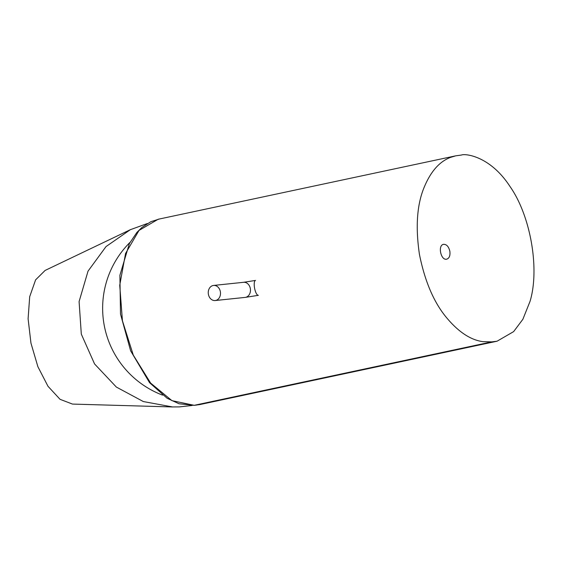 <?xml version="1.0" encoding="UTF-8"?>
<svg xmlns="http://www.w3.org/2000/svg" width="562" height="562" viewBox="0 0 562 562"><rect width="100%" height="100%" fill="white"/><g stroke="black" fill="none" stroke-linecap="round" stroke-linejoin="round"><path stroke-width="0.84" d="M449.853 251.263C450.366 255.633 449.312 258.274 446.692 259.187C440.812 260.684 437.552 245.109 443.587 244.33C446.621 244.273 448.708 246.585 449.853 251.263C450.366 255.633 449.312 258.274 446.692 259.187C440.812 260.684 437.552 245.109 443.587 244.33C446.621 244.273 448.708 246.585 449.853 251.263M208.39 294.263A7.587 6.105 84 0 1 213.588 285.44A7.587 6.105 84 0 1 220.445 292.352A7.587 6.105 84 0 1 215.162 300.537A7.587 6.105 84 0 1 208.39 294.263A7.587 6.105 84 0 1 213.588 285.44A7.587 6.105 84 0 1 220.445 292.352A7.587 6.105 84 0 1 215.162 300.537A7.587 6.105 84 0 1 208.39 294.263M199.503 404.626L194.101 405.335L179.074 403.776L167.153 398.282L149.562 382.687L130.623 350.814L120.5 314.032L119.896 275.31L129.372 243.564L136.847 232.478L141.835 227.519L150.841 221.702L159.257 219.047L150.841 221.702L141.835 227.519L136.847 232.478L129.372 243.564L119.896 275.31L120.5 314.032L130.623 350.814L149.562 382.687L167.153 398.282L179.074 403.776L194.101 405.335L196.475 405.076L194.234 405.314L171.944 400.657L150.616 383.066L133.271 355.079L122.432 320.79L119.734 285.208L125.551 253.497L139.025 230.413L158.182 219.257L139.025 230.413L125.551 253.497L119.734 285.208L122.432 320.79L133.271 355.079L150.616 383.066L171.944 400.657L194.234 405.314L491.785 341.886L497.061 341.211L513.626 331.622L522.864 319.3L530.057 301.316C539.864 268.91 530.591 215.773 510.029 186.542C489.966 155.646 464.851 153.433 461.458 155.042L455.733 155.829L450.633 157.353C439.273 161.568 430.281 171.965 423.664 188.544C416.892 205.622 415.487 227.589 419.449 254.438C424.83 281.148 433.716 302.033 446.102 317.108C458.163 331.742 470.401 339.919 482.8 341.647L491.785 341.886L194.234 405.314L199.503 404.626L227.898 398.584L199.503 404.64M494.026 341.654L196.475 405.076L497.061 341.211L513.626 331.622L522.864 319.3L530.057 301.316C539.864 268.91 530.591 215.773 510.029 186.542C489.966 155.646 464.851 153.433 461.458 155.042L455.733 155.829L450.633 157.353C439.273 161.568 430.281 171.965 423.664 188.544C416.892 205.622 415.487 227.589 419.449 254.438C424.83 281.148 433.716 302.033 446.102 317.108C458.163 331.742 470.401 339.919 482.8 341.647L491.785 341.886M130.314 229.71L45.115 270.434L35.61 279.848L29.695 296.687L28.1 318.752L30.959 343.15L37.879 366.684L47.988 386.277L60.043 399.315L72.47 404.078L172.618 406.958L143.331 401.556L116.355 387.063L94.564 363.944L81.307 334.116L79.094 301.569L88.023 271.151L106.035 246.57L130.314 229.71L147.349 223.521M192.148 405.483L179.355 406.895L172.618 406.944M255.52 280.417A7.587 2.389 79.1 0 0 254.607 288.313A7.587 2.389 79.1 0 0 258.38 295.317L245.137 297.403A7.587 6.105 84 0 0 250.42 289.219A7.587 6.105 84 0 0 243.564 282.307A7.587 6.105 84 0 1 250.42 289.219A7.587 6.105 84 0 1 245.137 297.403L215.162 300.537L245.137 297.403L258.38 295.317A7.587 2.389 79.1 0 1 254.607 288.313A7.587 2.389 79.1 0 1 255.52 280.417L243.564 282.307L213.588 285.44L243.564 282.307L255.52 280.417M497.061 341.211L227.898 398.584L497.061 341.211M455.74 155.836L158.182 219.257L455.74 155.836M130.012 242.37A92.955 92.955 0 0 0 162.559 395.135"/></g></svg>
